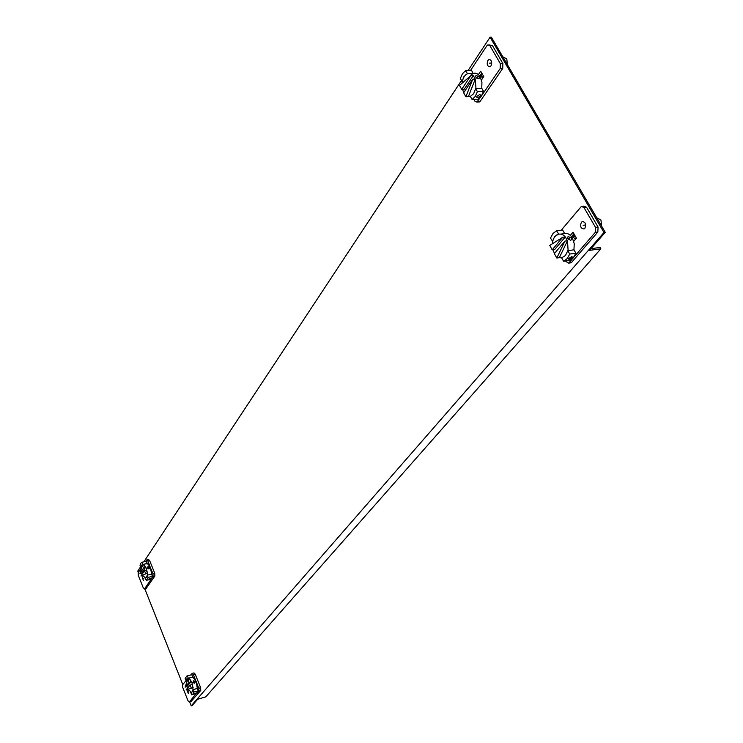 <?xml version="1.0" encoding="UTF-8"?>
<svg xmlns="http://www.w3.org/2000/svg" width="743" height="743" viewBox="0 0 743 743"><rect width="100%" height="100%" fill="white"/><g stroke="black" fill="none" stroke-linecap="round" stroke-linejoin="round"><path stroke-width="1.11" d="M189.679 701.949L191.23 705.85L192.131 705.581L197.675 699.228L205.802 696.832L600.855 248.831L589.524 250.345L605.239 232.345L603.957 232.503L490.083 37.187L468.044 70.585M490.083 37.187L491.355 37.15L605.239 232.345M574.385 234.602L571.924 237.258M482.365 74.142L480.108 76.752M191.23 705.85L603.957 232.503M140.585 566.788L137.761 571.061L138.319 572.472M144.839 588.902L182.787 684.563M461.422 80.615L143.873 561.81M573.921 233.813L571.506 236.664L573.921 233.813M481.808 73.167L479.764 76.213L481.808 73.167M590.982 248.673L600.065 247.475L600.855 248.831M570.113 262.911L571.683 262.242L597.827 232.057L598.087 227.079L586.571 207.297L583.961 206.099L582.363 206.285M561.225 230.237L581.407 206.387L584.017 207.585L595.524 227.395L595.273 232.383L569.166 262.585L568.414 263.143L565.312 260.979M569.677 260.384L573.317 257.775L575.899 253.242L573.958 249.834L567.801 250.651L569.742 254.06L575.899 253.242M552.69 241.429L550.479 238.104L552.968 233.543L556.526 230.813L562.674 230.061L564.587 233.432M584.862 228.277C586.403 224.256 585.54 222.027 582.28 221.6L581.388 222.268C579.856 226.299 580.72 228.519 583.97 228.946L584.862 228.277M573.745 241.299L576.419 238.159L573.011 232.215L570.345 235.364M556.526 230.813L558.755 234.147M558.439 234.184L554.677 236.571L552.374 241.466M569.742 254.06L567.178 258.61L563.565 261.257L561.643 257.858L565.432 255.546L567.801 250.651M569.705 260.421L563.565 261.257M569.333 259.391L568.497 259.047L568.887 258.378L571.72 256.623L572.667 257.162L569.333 259.391M601.57 226.058L600.966 220.012L596.778 217.838M573.958 249.834L574.237 243.695L572.351 237.964C569.872 234.008 566.937 232.605 563.547 233.748L560.686 234.101M570.559 240.277L571.348 239.84L571.339 238.094L568.469 236.608L567.745 236.971L567.912 238.522L570.559 240.277M552.328 243.834C552.829 239.088 554.622 235.968 557.714 234.463C560.426 233.469 562.953 234.296 565.293 236.933L567.476 240.769L568.116 250.605M561.643 257.858L559.349 257.663L567.476 240.769L564.931 241.094L556.813 258.007L559.349 257.663M554.464 253.484L552.885 249.722M565.293 236.933L554.733 249.481L552.198 249.815L549.736 245.459L562.739 237.249L565.293 236.933M556.813 258.007L554.343 253.632L564.931 241.094M562.739 237.249L552.198 249.815M575.537 239.2L572.704 236.58M575.398 236.367L573.076 236.757M574.776 235.299L573.587 236.692M478.501 102.014L480.257 101.206L502.723 68.421L502.872 63.536L492.498 45.704L488.875 44.803M470.523 70.483L486.925 45.685L487.891 44.831L489.962 45.787L500.336 63.638L500.188 68.532L481.334 96.116L483.526 91.361L481.77 88.287L475.659 88.603L473.662 93.683L470.375 96.441L472.111 99.506L475.232 96.46L477.415 91.686L483.526 91.361M473.867 99.413L474.823 101.104L476.885 102.107L481.334 96.116L478.195 99.163L472.111 99.506M481.77 88.287L481.928 82.25L480.192 76.9C478.213 73.706 475.873 72.582 473.152 73.529L471.582 70.436L465.48 70.696L462.406 73.826L460.288 78.6L462.313 81.619M491.012 65.867C492.303 62.013 491.606 59.904 488.903 59.542L487.872 60.443C486.581 64.297 487.287 66.396 489.99 66.749L491.012 65.867M478.39 74.625L480.684 71.207L483.758 76.575L481.455 79.984M465.48 70.696L467.533 73.733M467.217 73.743L463.957 76.557L461.997 81.628M477.535 97.649L476.635 97.119L476.932 96.367L479.588 94.64L480.591 95.345L480.331 96.172L477.535 97.649M477.415 91.686L475.659 88.603M507.376 64.622L506.763 58.808L502.862 56.877M479.189 76.947L479.244 78.331L478.334 78.832L475.78 77.105L475.604 75.907L476.439 75.526L479.189 76.947M462.09 83.188C462.703 78.368 464.459 75.229 467.375 73.789L470.449 73.631L473.3 75.61L470.765 75.721L459.49 85.426L461.709 89.355L464.226 89.225L473.3 75.61L475.269 79.064L475.975 88.584M470.412 96.506L468.396 96.609L475.269 79.064L472.743 79.185L463.651 92.801L465.88 96.748L468.396 96.609M463.753 92.652L462.508 89.318M472.743 79.185L465.88 96.748M461.709 89.355L470.765 75.721M482.913 77.839L480.795 76.483M483.609 76.798L481.928 76.975M482.504 76.956L483.303 75.777M191.007 701.559L200.749 690.442L200.656 687.739L195.205 674.152L193.951 672.917L192.205 673.409M196.254 693.451L189.437 701.949L188.035 700.816L182.722 687.414L182.62 684.758L185.945 680.774M190.821 674.913L192.121 673.427L193.375 674.663L195.381 679.678M186.27 680.95L185.109 678.675L186.772 676.065L187.385 675.935L188.323 678.285L192.753 677.022L191.815 674.681L187.134 675.963M196.811 683.235L198.827 688.269L198.92 690.981L197.359 692.782L198.26 690.795L197.313 688.427L192.874 689.718L193.821 692.086L198.26 690.795M186.725 689.615L188.341 693.544L187.654 689.346M193.821 692.086L192.929 694.083L191.518 694.77L190.802 692.346M194.164 693.721L196.7 692.829L194.164 693.721M190.579 692.411L192.075 691.956L192.874 689.718M191.815 674.681L187.385 675.935M188.323 678.285L186.827 678.777L186.047 681.015M197.313 688.427L196.189 681.359L192.753 677.022M193.663 680.699L192.985 682.278L194.685 683.244L195.455 681.563L193.663 680.699M187.487 688.194L186.92 686.606L190.867 681.916L189.651 678.879L191.973 682.566L193.106 689.653M186.307 683.69L187.412 678.322M188.546 678.22L189.651 678.879L187.821 679.399L189.028 682.445L185.091 687.136L186.92 686.606M190.097 685.111L191.313 688.157L186.149 689.783L190.097 685.111L191.926 684.582L193.143 687.628L187.97 689.253L191.49 692.392M189.028 682.445L190.867 681.916M185.091 687.136L187.821 679.399M186.149 689.783L187.97 689.253M191.313 688.157L193.143 687.628M146.065 588.605L154.869 576.001L154.748 573.308L149.631 560.547L148.526 559.479L146.835 559.869M150.383 579.373L151.665 578.481L144.579 588.846L143.288 587.917L138.3 575.323L138.17 572.686L141.068 568.321M149.714 565.674L147.829 560.974L146.733 559.897L145.647 561.402M141.105 567.466L140.009 565.321L140.78 563.185L142.034 562.237L142.916 564.448L147.29 563.417L146.278 561.253M145.934 564.132L146.417 563.621M151.052 569.017L152.947 573.745L153.067 576.429L151.665 578.481L152.464 576.345L151.572 574.135L147.198 575.175L146.492 577.534L145.368 578.165M142.108 576.596L143.418 580.627L142.108 576.596M150.736 579.28L146.371 580.339L148.08 577.395L152.464 576.345M146.371 580.339L145.136 578.221M149.297 579.438L148.507 579.234L150.095 578.268L151.005 578.453L149.297 579.438M148.08 577.395L147.198 575.175M146.408 561.225L142.034 562.237M142.916 564.448L141.569 565.163L140.882 567.522M151.572 574.135L150.457 567.234L147.29 563.417M147.3 567.977L148.006 566.556L149.742 567.401L148.962 568.943L147.3 567.977M142.145 574.153L141.764 573.029L145.294 567.736L144.151 564.884L146.306 568.209L147.43 573.094L146.287 570.234L144.476 570.661L140.947 575.946L147.43 573.094L147.42 575.128M141.105 569.547L142.582 564.448M143.139 564.392L144.151 564.884L142.34 565.312L139.963 573.457L143.483 568.163L142.34 565.312M141.764 573.029L139.963 573.457M145.294 567.736L143.483 568.163M145.73 578.175L142.749 575.509M147.43 573.094L140.947 575.946M145.619 573.531L144.476 570.661M583.125 225.278L585.67 224.971M570.122 257.31L570.605 258.146M568.655 239.46L569.63 238.308M491.764 63.053L489.442 63.155M476.709 78.182L477.489 77.031M188.601 691.101L187.7 691.361M194.22 681.916L193.403 682.882M143.733 578.305L142.87 578.518M148.516 567.689L147.848 568.683M595.524 227.395L598.087 227.079M597.827 232.057L595.273 232.383M569.166 262.585L571.683 262.242M586.571 207.297L584.017 207.585M500.336 63.638L502.872 63.536M502.723 68.421L500.188 68.532M477.758 101.345L480.257 101.206M492.498 45.704L489.962 45.787M200.749 690.442L198.92 690.981M189.437 701.949L191.239 701.42M198.827 688.269L200.656 687.739M195.205 674.152L193.375 674.663M154.869 576.001L153.067 576.429M144.579 588.846L146.362 588.41M152.947 573.745L154.748 573.308M149.631 560.547L147.829 560.974M568.414 263.143L570.93 262.799M569.844 260.366L563.714 261.202M583.283 221.479L582.28 221.6M476.885 102.107L479.374 101.958M480.284 94.807L480.591 95.345M489.943 59.505L488.903 59.542M473.152 73.529L470.505 73.65M196.607 693.349L192.177 694.64M189.279 702.07L191.081 701.541M144.383 589.013L146.167 588.577"/></g></svg>
